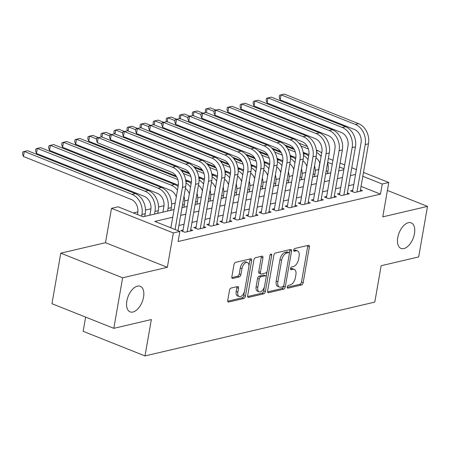 <?xml version="1.0" encoding="UTF-8"?>
<svg xmlns="http://www.w3.org/2000/svg" width="450" height="450" viewBox="0 0 450 450"><rect width="100%" height="100%" fill="white"/><g stroke="black" fill="none" stroke-linecap="round" stroke-linejoin="round"><path stroke-width="0.67" d="M287.263 286.988A1.479 0.81 111.7 0 0 287.618 288.152A1.479 0.81 111.7 0 0 287.921 288.163L301.539 284.974A2.109 1.153 111.7 0 0 303.165 282.69L309.397 246.971A2.109 1.153 111.7 0 0 308.897 245.312A2.109 1.153 111.7 0 0 308.464 245.289L294.846 248.479A1.479 0.81 111.7 0 0 293.709 250.076A1.479 0.81 111.7 0 0 294.058 251.241A1.479 0.81 111.7 0 0 294.362 251.257L296.123 250.841A6.756 3.696 111.7 0 1 297.512 250.92A6.756 3.696 111.7 0 1 299.115 256.236L298.598 259.211A6.756 3.696 111.7 0 1 293.389 266.518L291.628 266.934A1.479 0.81 111.7 0 0 290.486 268.532A1.479 0.81 111.7 0 0 290.835 269.696A1.479 0.81 111.7 0 0 291.139 269.713L292.905 269.297A6.756 3.696 111.7 0 1 294.294 269.376A6.756 3.696 111.7 0 1 295.897 274.686L295.374 277.667A6.756 3.696 111.7 0 1 290.166 284.974L288.405 285.39A1.479 0.81 111.7 0 0 287.263 286.988M143.55 297.129A13.759 7.538 111.7 0 0 140.282 286.301A13.759 7.538 111.7 0 0 126.838 301.044A13.759 7.538 111.7 0 0 130.106 311.873A13.759 7.538 111.7 0 0 143.55 297.129M414.473 233.679A13.759 7.538 111.7 0 0 411.204 222.851A13.759 7.538 111.7 0 0 397.761 237.589A13.759 7.538 111.7 0 0 401.023 248.417A13.759 7.538 111.7 0 0 414.473 233.679M231.12 288.051A2.109 1.153 111.7 0 0 229.494 290.334L227.745 300.358A2.109 1.153 111.7 0 0 228.246 302.017A2.109 1.153 111.7 0 0 228.679 302.04L243.804 298.496A2.109 1.153 111.7 0 0 245.43 296.213L251.662 260.494A2.109 1.153 111.7 0 0 251.162 258.834A2.109 1.153 111.7 0 0 250.729 258.812L235.603 262.35A2.109 1.153 111.7 0 0 233.977 264.639L231.862 276.744A2.109 1.153 111.7 0 0 232.369 278.404A2.109 1.153 111.7 0 0 232.802 278.426L239.271 276.907A2.109 1.153 111.7 0 0 240.902 274.624L241.948 268.622A5.647 3.094 111.7 0 1 247.466 262.575A5.647 3.094 111.7 0 1 248.805 267.019L244.699 290.531A5.647 3.094 111.7 0 1 239.186 296.578A5.647 3.094 111.7 0 1 237.842 292.14L238.528 288.219A2.109 1.153 111.7 0 0 238.028 286.56A2.109 1.153 111.7 0 0 237.594 286.532L231.12 288.051M113.811 328.331L51.958 303.705L60.784 253.164L122.631 277.791L113.811 328.331L151.346 319.539L144.996 355.928L374.788 302.108L381.144 265.719L418.68 256.928L427.5 206.387L382.781 216.861L388.777 182.492L382.252 184.022L380.486 194.13L178.11 241.526L179.876 231.418L173.346 232.948L111.499 208.322L118.024 206.792L143.1 216.776L174.094 209.52M122.631 277.791L167.349 267.317L173.346 232.948M267.604 291.021A2.109 1.153 111.7 0 0 268.104 292.68A2.109 1.153 111.7 0 0 268.537 292.708L283.657 289.164A2.109 1.153 111.7 0 0 285.289 286.881L291.521 251.162A2.109 1.153 111.7 0 0 291.021 249.497A2.109 1.153 111.7 0 0 290.588 249.474L275.462 253.018A2.109 1.153 111.7 0 0 273.836 255.302L267.604 291.021M263.728 293.833L248.608 297.371A2.109 1.153 111.7 0 1 248.175 297.349A2.109 1.153 111.7 0 1 247.674 295.689L253.907 259.971A2.109 1.153 111.7 0 1 255.532 257.687L262.007 256.168A2.109 1.153 111.7 0 1 262.44 256.191A2.109 1.153 111.7 0 1 262.941 257.856L260.415 272.34A2.109 1.153 111.7 0 0 260.916 273.999A2.109 1.153 111.7 0 0 261.349 274.022L265.641 273.021A2.109 1.153 111.7 0 0 267.272 270.731L269.904 255.651A1.479 0.81 111.7 0 1 271.344 254.07A1.479 0.81 111.7 0 1 271.699 255.234L265.359 291.544A2.109 1.153 111.7 0 1 263.728 293.833L262.058 293.164L247.652 296.539M427.5 206.387L387.394 190.423M352.766 190.316L350.483 190.851L354.656 192.516L362.492 190.682L360.444 189.866M339.711 193.376L337.421 193.911L341.601 195.576L349.436 193.742L347.389 192.926M326.649 196.431L324.366 196.971L328.545 198.63L336.381 196.796L334.333 195.981M313.594 199.491L311.31 200.025L315.489 201.69L323.325 199.856L321.272 199.041M300.538 202.551L298.254 203.085L302.434 204.75L310.269 202.911L308.216 202.095M287.483 205.605L285.199 206.139L289.378 207.804L297.208 205.971L295.161 205.155M274.427 208.665L272.143 209.199L276.322 210.864L284.153 209.031L282.105 208.215M261.371 211.725L259.082 212.259L263.261 213.919L271.097 212.085L269.049 211.269M248.31 214.779L246.026 215.314L250.206 216.979L258.041 215.145L255.994 214.329M235.254 217.839L232.971 218.374L237.15 220.039L244.986 218.205L242.933 217.384M222.199 220.894L219.915 221.434L224.094 223.093L231.93 221.259L229.877 220.444M209.143 223.954L206.859 224.488L211.039 226.153L218.869 224.319L216.821 223.504M196.088 227.014L193.804 227.548L197.983 229.213L205.813 227.374L203.766 226.558M183.032 230.068L180.748 230.602L184.922 232.268L192.757 230.434L190.71 229.618M380.486 194.13L361.052 186.39M353.773 184.534L348.643 185.732M340.718 187.588L335.588 188.792M327.662 190.648L322.526 191.846M314.606 193.703L309.471 194.906M301.551 196.763L296.415 197.966M288.489 199.822L283.359 201.021M275.434 202.877L270.304 204.081M262.378 205.937L257.248 207.141M249.322 208.997L244.192 210.195M236.267 212.051L231.131 213.255M223.211 215.111L218.076 216.309M210.156 218.166L205.02 219.369M197.094 221.226L191.964 222.429M184.039 224.286L178.909 225.484M170.983 227.34L170.134 227.542M318.814 169.577L315.208 170.308M305.781 172.519L302.152 173.368M292.725 175.573L289.097 176.422M279.669 178.633L276.036 179.482M266.608 181.688L262.98 182.542M253.553 184.748L249.924 185.597M240.497 187.808L236.869 188.657M227.441 190.862L223.813 191.711M214.386 193.922L210.757 194.771M201.33 196.982L197.702 197.831M188.274 200.036L184.641 200.886M175.213 203.096L171.585 203.946M164.002 205.723L158.529 207.006M150.947 208.778L145.474 210.06M137.891 211.838L133.358 212.901M328.382 173.385L327.617 173.081M85.624 317.109L83.149 331.301L144.996 355.928M167.349 267.317L105.502 242.691L60.784 253.164M105.502 242.691L111.499 208.322M318.639 169.504L319.787 162.906M172.749 217.232L154.8 221.434L179.876 231.418M355.539 174.426L350.404 175.624M342.484 177.48L337.348 178.684M329.428 180.54L324.293 181.738M316.367 183.594L311.237 184.798M303.311 186.654L298.181 187.858M290.256 189.714L285.126 190.912M277.2 192.769L272.07 193.972M264.144 195.829L259.009 197.032M251.089 198.889L245.953 200.087M238.028 201.943L232.898 203.147M224.972 205.003L219.842 206.201M211.916 208.058L206.786 209.261M198.861 211.118L193.731 212.321M185.805 214.178L180.669 215.376M382.252 184.022L362.812 176.282M328.359 158.439L332.961 160.268M340.071 163.097L344.672 164.931M351.776 167.76L356.383 169.594M363.488 172.423L388.777 182.492M343.997 168.789L339.396 166.961M332.291 164.132L327.684 162.298M182.019 207.664L187.149 206.46M195.075 204.604L200.205 203.4M208.131 201.549L213.266 200.346M221.186 198.489L226.322 197.286M234.242 195.429L239.377 194.231M247.303 192.375L252.433 191.171M260.359 189.315L265.489 188.111M273.414 186.255L278.544 185.057M286.47 183.201L291.6 181.997M299.526 180.141L304.661 178.942M312.581 177.086L317.717 175.882M325.637 174.026L330.772 172.822M338.698 170.966L343.828 169.768M294.294 269.376L292.624 268.706A6.756 3.696 111.7 0 0 291.234 268.633L292.905 269.297M290.458 268.813L291.234 268.633M297.512 250.92L295.841 250.251A6.756 3.696 111.7 0 0 294.452 250.178L296.123 250.841M293.676 250.357L294.452 250.178M287.235 287.269L299.863 284.31A2.109 1.153 111.7 0 0 301.494 282.026L307.727 246.308A2.109 1.153 111.7 0 0 307.749 245.458M289.367 253.243L289.851 250.493A2.109 1.153 111.7 0 0 289.868 249.643M267.581 291.87L281.987 288.501A2.109 1.153 111.7 0 0 283.613 286.211L283.708 285.671M282.735 286.718A1.479 0.81 111.7 0 0 283.871 285.114L289.344 253.761A1.479 0.81 111.7 0 0 288.996 252.602A1.479 0.81 111.7 0 0 288.692 252.585L286.83 253.018A6.756 3.696 111.7 0 0 281.621 260.331L277.881 281.762A6.756 3.696 111.7 0 0 279.484 287.077A6.756 3.696 111.7 0 0 280.873 287.151L282.735 286.718M288.996 252.602L287.325 251.933A1.479 0.81 111.7 0 0 287.021 251.921L288.692 252.585M279.484 287.077L277.813 286.408A6.756 3.696 111.7 0 1 276.21 281.098L279.951 259.667A6.756 3.696 111.7 0 1 285.159 252.354L287.021 251.921M260.916 273.999L259.245 273.336A2.109 1.153 111.7 0 1 258.744 271.676L261.27 257.186A2.109 1.153 111.7 0 0 261.293 256.337M267.086 271.395L266.136 276.851M264.392 286.847L263.689 290.88L265.359 291.544M257.788 287.37A5.647 3.094 111.7 0 0 259.127 291.814A5.647 3.094 111.7 0 0 264.645 285.767L266.091 277.481A2.109 1.153 111.7 0 0 265.59 275.822A2.109 1.153 111.7 0 0 265.157 275.794L260.865 276.801A2.109 1.153 111.7 0 0 259.234 279.084L257.788 287.37L256.118 286.706A5.647 3.094 111.7 0 0 257.456 291.15L259.127 291.814M265.59 275.822L263.919 275.153A2.109 1.153 111.7 0 0 263.486 275.13L265.157 275.794M256.118 286.706L257.563 278.421A2.109 1.153 111.7 0 1 259.194 276.137L263.486 275.13M262.058 293.164A2.109 1.153 111.7 0 0 263.689 290.88M239.186 296.578L237.51 295.914A5.647 3.094 111.7 0 1 236.171 291.471L236.857 287.556A2.109 1.153 111.7 0 0 236.874 286.701M247.466 262.575L245.796 261.911A5.647 3.094 111.7 0 0 240.278 267.958L241.948 268.622M231.846 277.594L237.6 276.244A2.109 1.153 111.7 0 0 239.231 273.96L240.278 267.958M248.923 265.967L249.992 259.83A2.109 1.153 111.7 0 0 250.014 258.981M227.722 301.207L242.128 297.832A2.109 1.153 111.7 0 0 243.759 295.549L244.446 291.611M327.628 162.641A16.127 12.606 76.8 0 1 327.994 170.933L327.532 173.582M319.922 163.254A10.749 8.404 -103.2 0 0 315.962 157.725M308.897 154.581L303.154 152.297M293.642 148.506L284.743 144.962M205.779 112.461L205.29 111.088L205.644 109.069L207.101 108.647L214.127 111.442M206.409 112.601L207.101 108.647L210.364 107.882L215.904 110.087M298.963 143.156L307.339 146.492M316.344 150.075L318.099 150.778A16.127 12.606 76.8 0 1 321.716 152.955M300.921 145.997L308.385 148.972M316.524 152.364A16.127 12.606 76.8 0 1 321.098 156.51M358.588 123.654L355.326 124.419L281.025 94.837L284.287 94.073L358.588 123.654A16.127 12.606 76.8 0 1 368.483 143.809L360.208 191.216M355.326 124.419A16.127 12.606 76.8 0 1 365.22 144.574L356.946 191.981M352.53 191.666L361.041 142.909A10.749 8.404 -103.2 0 0 354.442 129.476L280.142 99.889L279.214 97.279L279.562 95.259L281.025 94.837L280.142 99.889M314.572 165.701A16.127 12.606 76.8 0 1 314.938 173.987L314.471 176.642M306.861 166.314A10.749 8.404 -103.2 0 0 302.906 160.785M295.841 157.641L290.098 155.351M280.586 151.566L271.688 148.022M192.724 115.515L192.234 114.148L192.589 112.123L194.046 111.701L201.071 114.502M193.354 115.661L194.046 111.701L197.308 110.942L202.849 113.147M285.907 146.216L294.283 149.546M303.289 153.135L305.044 153.833A16.127 12.606 76.8 0 1 308.661 156.009M287.859 149.057L295.329 152.032M303.469 155.424A16.127 12.606 76.8 0 1 308.042 159.57M301.511 168.756A16.127 12.606 76.8 0 1 301.882 177.047L301.416 179.696M293.805 169.369A10.749 8.404 -103.2 0 0 289.851 163.845M282.786 160.695L277.043 158.411M267.531 154.626L258.632 151.082M179.662 118.575L179.179 117.203L179.533 115.183L180.99 114.761L188.016 117.557M180.298 118.721L180.99 114.761L184.252 113.996L189.793 116.201M272.852 149.271L281.227 152.606M290.233 156.195L291.988 156.893A16.127 12.606 76.8 0 1 295.605 159.069M274.804 152.117L282.274 155.087M290.413 158.484A16.127 12.606 76.8 0 1 294.981 162.63M288.456 171.816A16.127 12.606 76.8 0 1 288.821 180.107L288.36 182.756M280.749 172.429A10.749 8.404 -103.2 0 0 276.789 166.899M269.73 163.755L263.987 161.471M254.475 157.68L245.576 154.136M166.607 121.629L166.123 120.263L166.472 118.243L167.934 117.821L174.954 120.617M167.243 121.776L167.934 117.821L171.197 117.056L176.737 119.261M259.796 152.331L268.166 155.666M277.178 159.249L278.933 159.953A16.127 12.606 76.8 0 1 282.549 162.124M261.748 155.171L269.218 158.147M277.358 161.539A16.127 12.606 76.8 0 1 281.925 165.684M275.4 174.876A16.127 12.606 76.8 0 1 275.766 183.161L275.304 185.816M267.694 175.483A10.749 8.404 -103.2 0 0 263.734 169.959M256.669 166.815L250.931 164.526M241.414 160.74L232.515 157.196M153.551 124.689L153.067 123.323L153.416 121.297L154.879 120.876L161.899 123.677M154.187 124.836L154.879 120.876L158.141 120.111L163.676 122.316M246.741 155.391L255.111 158.721M264.122 162.309L265.877 163.007A16.127 12.606 76.8 0 1 269.494 165.184M248.692 158.231L256.162 161.207M264.302 164.599A16.127 12.606 76.8 0 1 268.869 168.744M345.532 126.714L342.27 127.479L267.969 97.892L271.232 97.127L345.532 126.714A16.127 12.606 76.8 0 1 355.427 146.869L347.152 194.276M342.27 127.479A16.127 12.606 76.8 0 1 352.159 147.634L343.884 195.041M339.474 194.726L347.979 145.969A10.749 8.404 -103.2 0 0 341.387 132.531L267.086 102.949L266.158 100.339L266.507 98.314L267.969 97.892L267.086 102.949M332.477 129.769L329.214 130.534L254.908 100.952L258.176 100.187L332.477 129.769A16.127 12.606 76.8 0 1 342.371 149.923L334.097 197.331M329.214 130.534A16.127 12.606 76.8 0 1 339.103 150.688L330.829 198.096M326.413 197.786L334.924 149.023A10.749 8.404 -103.2 0 0 328.331 135.591L254.031 106.003L253.097 103.393L253.451 101.374L254.908 100.952L254.031 106.003M319.421 132.829L316.159 133.594L241.852 104.012L245.121 103.247L319.421 132.829A16.127 12.606 76.8 0 1 329.31 152.983L321.036 200.391M316.159 133.594A16.127 12.606 76.8 0 1 326.048 153.748L317.773 201.156M313.358 200.841L321.868 152.083A10.749 8.404 -103.2 0 0 315.276 138.645L240.969 109.063L240.041 106.453L240.396 104.428L241.852 104.012L240.969 109.063M306.366 135.889L303.103 136.654L228.797 107.066L232.059 106.301L306.366 135.889A16.127 12.606 76.8 0 1 316.254 156.043L307.98 203.451M303.103 136.654A16.127 12.606 76.8 0 1 312.992 156.803L304.718 204.21M300.302 203.901L308.812 155.143A10.749 8.404 -103.2 0 0 302.22 141.705L227.914 112.123L226.986 109.513L227.34 107.488L228.797 107.066L227.914 112.123M262.344 177.93A16.127 12.606 76.8 0 1 262.71 186.221L262.249 188.871M254.638 178.543A10.749 8.404 -103.2 0 0 250.678 173.019M243.613 169.869L237.876 167.586M228.358 163.794L219.459 160.256M140.496 127.749L140.006 126.377L140.361 124.358L141.817 123.936L148.843 126.731M141.131 127.89L141.817 123.936L145.086 123.171L150.621 125.376M233.679 158.445L242.055 161.781M251.061 165.369L252.821 166.067A16.127 12.606 76.8 0 1 256.433 168.244M235.637 161.291L243.107 164.261M251.246 167.653A16.127 12.606 76.8 0 1 255.814 171.804M293.31 138.943L290.042 139.708L215.741 110.126L219.004 109.361L293.31 138.943A16.127 12.606 76.8 0 1 303.199 159.097L294.924 206.505M290.042 139.708A16.127 12.606 76.8 0 1 299.936 159.862L291.662 207.27M287.246 206.955L295.757 158.197A10.749 8.404 -103.2 0 0 289.164 144.765L214.858 115.177L213.93 112.567L214.284 110.548L215.741 110.126L214.858 115.177M249.289 180.99A16.127 12.606 76.8 0 1 249.654 189.276L249.193 191.931M241.583 181.603A10.749 8.404 -103.2 0 0 237.623 176.074M230.558 172.929L224.814 170.64M215.303 166.854L206.404 163.311M127.44 130.804L126.951 129.437L127.305 127.418L128.762 126.996L135.787 129.791M128.07 130.95L128.762 126.996L132.03 126.231L137.565 128.436M220.624 161.505L228.999 164.841M238.005 168.424L239.766 169.127A16.127 12.606 76.8 0 1 243.377 171.298M222.581 164.346L230.046 167.321M238.191 170.713A16.127 12.606 76.8 0 1 242.758 174.859M280.254 142.003L276.986 142.768L202.686 113.181L205.948 112.416L280.254 142.003A16.127 12.606 76.8 0 1 290.143 162.157L281.869 209.565M276.986 142.768A16.127 12.606 76.8 0 1 286.881 162.922L278.606 210.33M274.191 210.015L282.701 161.257A10.749 8.404 -103.2 0 0 276.103 147.819L201.803 118.237L200.874 115.627L201.229 113.603L202.686 113.181L201.803 118.237M236.233 184.05A16.127 12.606 76.8 0 1 236.599 192.336L236.132 194.991M228.527 184.657A10.749 8.404 -103.2 0 0 224.567 179.134M217.502 175.984L211.759 173.7M202.247 169.914L193.348 166.371M114.384 133.864L113.895 132.497L114.249 130.472L115.706 130.05L122.732 132.846M115.014 134.01L115.706 130.05L118.969 129.285L124.509 131.49M207.568 164.565L215.944 167.895M224.949 171.484L226.704 172.181A16.127 12.606 76.8 0 1 230.321 174.358M209.526 167.406L216.99 170.376M225.129 173.773A16.127 12.606 76.8 0 1 229.703 177.919M267.193 145.058L263.931 145.822L189.63 116.241L192.893 115.476L267.193 145.058A16.127 12.606 76.8 0 1 277.088 165.212L268.813 212.619M263.931 145.822A16.127 12.606 76.8 0 1 273.819 165.977L265.551 213.384M261.135 213.075L269.646 164.317A10.749 8.404 -103.2 0 0 263.048 150.879L188.747 121.297L187.819 118.682L188.167 116.663L189.63 116.241L188.747 121.297M223.172 187.104A16.127 12.606 76.8 0 1 223.543 195.396L223.076 198.045M215.466 187.718A10.749 8.404 -103.2 0 0 211.511 182.188M204.446 179.044L198.703 176.76M189.191 172.969L180.292 169.425M101.329 136.924L100.839 135.551L101.194 133.532L102.651 133.11L109.676 135.906M101.959 137.064L102.651 133.11L105.913 132.345L111.454 134.55M194.513 167.619L202.888 170.955M211.894 174.538L213.649 175.241A16.127 12.606 76.8 0 1 217.266 177.418M196.464 170.46L203.934 173.436M212.074 176.828A16.127 12.606 76.8 0 1 216.647 180.973M254.138 148.118L250.875 148.882L176.569 119.301L179.837 118.536L254.138 148.118A16.127 12.606 76.8 0 1 264.032 168.272L255.757 215.679M250.875 148.882A16.127 12.606 76.8 0 1 260.764 169.037L252.489 216.444M248.079 216.129L256.584 167.372A10.749 8.404 -103.2 0 0 249.992 153.939L175.691 124.352L174.757 121.742L175.112 119.722L176.569 119.301L175.691 124.352M210.116 190.164A16.127 12.606 76.8 0 1 210.482 198.45L210.021 201.105M202.41 190.772A10.749 8.404 -103.2 0 0 198.456 185.248M191.391 182.104L185.648 179.814M176.136 176.029L88.712 141.221L87.784 138.611L88.133 136.586L89.595 136.164L96.615 138.966M88.712 141.221L89.595 136.164L92.858 135.405L98.398 137.61M181.457 170.679L189.827 174.009M198.838 177.598L200.593 178.296A16.127 12.606 76.8 0 1 204.21 180.472M183.409 173.52L190.879 176.496M199.018 179.888A16.127 12.606 76.8 0 1 203.586 184.033M241.082 151.178L237.819 151.942L163.513 122.355L166.781 121.59L241.082 151.178A16.127 12.606 76.8 0 1 250.971 171.332L242.702 218.739M237.819 151.942A16.127 12.606 76.8 0 1 247.708 172.097L239.434 219.504M235.018 219.189L243.529 170.432A10.749 8.404 -103.2 0 0 236.936 156.994L162.636 127.412L161.702 124.802L162.056 122.777L163.513 122.355L162.636 127.412M197.061 193.219A16.127 12.606 76.8 0 1 197.426 201.51L196.965 204.159M189.354 193.832A10.749 8.404 -103.2 0 0 185.394 188.308M178.329 185.158L75.656 144.281L74.728 141.666L75.077 139.646L76.539 139.224L177.823 179.55M75.656 144.281L76.539 139.224L79.802 138.459L176.771 177.069M185.782 180.658L187.537 181.356A16.127 12.606 76.8 0 1 191.154 183.532M185.963 182.947A16.127 12.606 76.8 0 1 190.53 187.093M228.026 154.232L224.764 154.997L150.458 125.415L153.72 124.65L228.026 154.232A16.127 12.606 76.8 0 1 237.915 174.386L229.641 221.794M224.764 154.997A16.127 12.606 76.8 0 1 234.653 175.151L226.378 222.559M221.963 222.249L230.473 173.486A10.749 8.404 -103.2 0 0 223.881 160.054L149.574 130.466L148.646 127.856L149.001 125.837L150.458 125.415L149.574 130.466M184.005 196.279A16.127 12.606 76.8 0 1 184.371 204.57L183.909 207.219M176.299 196.892A10.749 8.404 -103.2 0 0 170.336 190.232L62.601 147.336L61.667 144.726L62.021 142.706L63.478 142.284L171.214 185.181A16.127 12.606 76.8 0 1 177.474 190.148M62.601 147.336L63.478 142.284L66.746 141.519L174.482 184.416A16.127 12.606 76.8 0 1 178.093 186.587M214.971 157.292L211.708 158.057L137.402 128.475L140.664 127.71L214.971 157.292A16.127 12.606 76.8 0 1 224.859 177.446L216.585 224.854M211.708 158.057A16.127 12.606 76.8 0 1 221.597 178.211L213.322 225.619M208.907 225.304L217.417 176.546A10.749 8.404 -103.2 0 0 210.825 163.108L136.519 133.526L135.591 130.916L135.945 128.891L137.402 128.475L136.519 133.526M162.928 212.136L163.873 206.724A10.749 8.404 -103.2 0 0 157.275 193.292L49.545 150.396L48.611 147.786L48.966 145.761L50.422 145.339L158.158 188.235A16.127 12.606 76.8 0 1 168.053 208.389L167.586 211.044M49.545 150.396L50.422 145.339L53.691 144.574L161.426 187.47A16.127 12.606 76.8 0 1 171.315 207.624L170.854 210.279M201.915 160.352L198.647 161.117L124.346 131.529L127.609 130.764L201.915 160.352A16.127 12.606 76.8 0 1 211.804 180.506L203.529 227.914M198.647 161.117A16.127 12.606 76.8 0 1 208.541 181.266L200.267 228.673M195.851 228.364L204.362 179.606A10.749 8.404 -103.2 0 0 197.769 166.168L123.463 136.586L122.535 133.976L122.889 131.951L124.346 131.529L123.463 136.586M188.854 163.406L185.591 164.171L111.291 134.589L114.553 133.824L188.854 163.406A16.127 12.606 76.8 0 1 198.748 183.561L190.474 230.968M185.591 164.171A16.127 12.606 76.8 0 1 195.486 184.326L187.211 231.733M182.796 231.418L191.306 182.661A10.749 8.404 -103.2 0 0 184.708 169.228L110.407 139.641L109.479 137.031L109.828 135.011L111.291 134.589L110.407 139.641M175.798 166.466L172.536 167.231L98.235 137.644L101.498 136.879L175.798 166.466A16.127 12.606 76.8 0 1 185.692 186.621L178.003 230.676M172.536 167.231A16.127 12.606 76.8 0 1 182.424 187.386L175.072 229.506M170.893 227.846L178.245 185.721A10.749 8.404 -103.2 0 0 171.653 172.282L97.352 142.701L96.424 140.091L96.772 138.066L98.235 137.644L97.352 142.701M149.873 215.19L150.817 209.784A10.749 8.404 -103.2 0 0 144.219 196.346L36.484 153.45L35.556 150.84L35.91 148.821L37.367 148.399L145.102 191.295A16.127 12.606 76.8 0 1 154.997 211.449L154.53 214.099M36.484 153.45L37.367 148.399L40.629 147.634L148.365 190.53A16.127 12.606 76.8 0 1 158.259 210.684L157.798 213.334M137.464 214.532L137.756 212.844A10.749 8.404 -103.2 0 0 131.164 199.406L23.428 156.51L22.5 153.9L22.854 151.881L24.311 151.459L132.047 194.349A16.127 12.606 76.8 0 1 141.936 214.504L141.643 216.197M23.428 156.51L24.311 151.459L27.574 150.694L135.309 193.584A16.127 12.606 76.8 0 1 145.204 213.739L144.737 216.394M287.381 287.949L287.921 288.163M293.827 251.044L294.362 251.257M290.604 269.499L291.139 269.713M307.727 246.308L309.397 246.971M301.494 282.026L303.165 282.69M299.863 284.31L301.539 284.974M289.851 250.493L291.521 251.162M283.613 286.211L285.289 286.881M281.987 288.501L283.657 289.164M267.773 292.399L268.537 292.708M285.159 252.354L286.83 253.018M279.951 259.667L281.621 260.331M276.21 281.098L277.881 281.762M247.843 297.067L248.608 297.371M261.27 257.186L262.941 257.856M258.744 271.676L260.415 272.34M270.293 254.672L271.699 255.234M259.194 276.137L260.865 276.801M257.563 278.421L259.234 279.084M236.857 287.556L238.528 288.219M236.171 291.471L237.842 292.14M239.231 273.96L240.902 274.624M237.6 276.244L239.271 276.907M232.037 278.123L232.802 278.426M249.992 259.83L251.662 260.494M243.759 295.549L245.43 296.213M242.128 297.832L243.804 298.496M227.914 301.736L228.679 302.04M327.994 170.933L326.104 171.371M318.099 150.778L316.463 151.161M368.483 143.809L365.22 144.574M314.938 173.987L313.048 174.431M305.044 153.833L303.407 154.221M301.882 177.047L299.987 177.491M291.988 156.893L290.351 157.275M288.821 180.107L286.931 180.546M278.933 159.953L277.296 160.335M275.766 183.161L273.876 183.606M265.877 163.007L264.24 163.389M355.427 146.869L352.159 147.634M342.371 149.923L339.103 150.688M329.31 152.983L326.048 153.748M316.254 156.043L312.992 156.803M262.71 186.221L260.82 186.666M252.821 166.067L251.184 166.449M303.199 159.097L299.936 159.862M249.654 189.276L247.764 189.72M239.766 169.127L238.123 169.509M290.143 162.157L286.881 162.922M236.599 192.336L234.709 192.78M226.704 172.181L225.067 172.564M277.088 165.212L273.819 165.977M223.543 195.396L221.653 195.834M213.649 175.241L212.012 175.624M264.032 168.272L260.764 169.037M210.482 198.45L208.592 198.894M200.593 178.296L198.956 178.684M250.971 171.332L247.708 172.097M197.426 201.51L195.536 201.954M187.537 181.356L185.901 181.738M237.915 174.386L234.653 175.151M184.371 204.57L182.481 205.009M174.482 184.416L171.214 185.181M224.859 177.446L221.597 178.211M171.315 207.624L168.053 208.389M161.426 187.47L158.158 188.235M211.804 180.506L208.541 181.266M198.748 183.561L195.486 184.326M185.692 186.621L182.424 187.386M158.259 210.684L154.997 211.449M148.365 190.53L145.102 191.295M145.204 213.739L141.936 214.504M135.309 193.584L132.047 194.349"/></g></svg>
